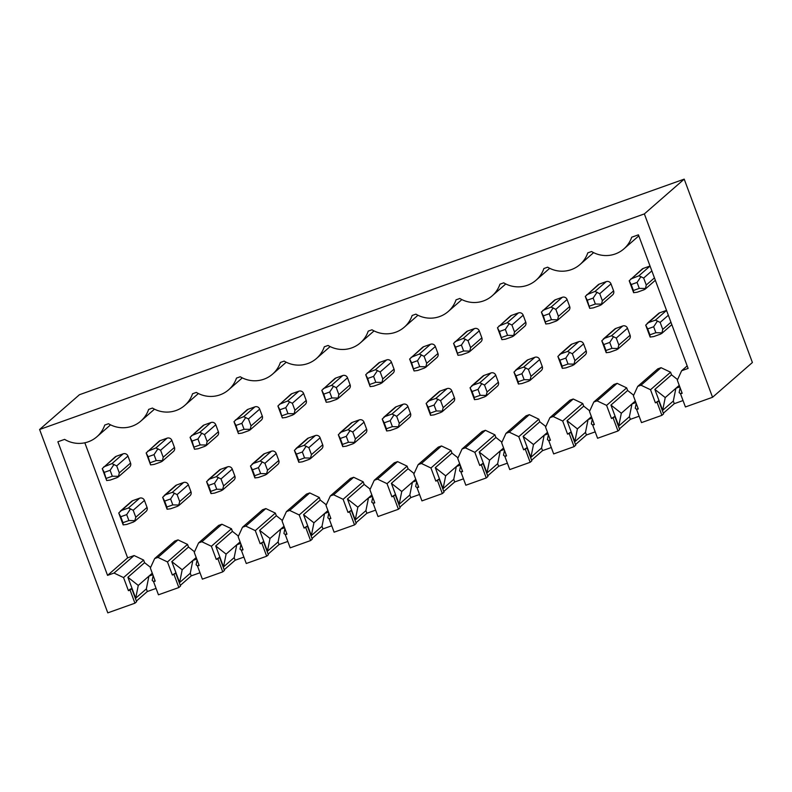 <?xml version="1.0" encoding="UTF-8"?>
<svg xmlns="http://www.w3.org/2000/svg" width="792" height="792" viewBox="0 0 792 792"><rect width="100%" height="100%" fill="white"/><g stroke="black" fill="none" stroke-linecap="round" stroke-linejoin="round"><path stroke-width="1.19" d="M134.937 603.187L130.066 590.089L128.423 590.674L130.106 589.198L131.749 588.614L136.62 601.712L134.937 603.187L107.791 612.859L39.6 429.492L644.361 213.909L712.553 397.277L685.417 406.959L680.546 393.862L681.942 392.634M39.6 429.492L79.448 394.723L684.209 179.14L644.361 213.909M661.904 415.335L657.033 402.237L655.39 402.831L658.716 400.772L663.587 413.87L661.904 415.335L641.5 422.611L636.629 409.513L638.035 408.286M655.39 402.831L650.519 389.733L641.005 385.209L637.718 386.377L633.402 395.832L638.273 408.929L636.629 409.513M617.988 430.997L613.117 417.899L611.473 418.483L614.8 416.424L619.671 429.521L617.988 430.997L597.584 438.263L592.713 425.165L594.119 423.938M611.473 418.483L606.603 405.385L597.089 400.861L593.802 402.029L589.486 411.484L594.356 424.581L592.713 425.165M574.071 446.648L569.201 433.551L567.557 434.135L570.884 432.076L575.754 445.173L574.071 446.648L553.667 453.915L548.797 440.817L550.202 439.6M567.557 434.135L562.686 421.037L553.172 416.513L549.886 417.691L545.569 427.135L550.44 440.233L548.797 440.817M530.155 462.3L525.284 449.203L523.641 449.787L526.967 447.737L531.838 460.835L530.155 462.3L509.761 469.577L504.89 456.479L506.296 455.252M523.641 449.787L518.77 436.689L509.266 432.175L505.979 433.343L501.663 442.787L506.533 455.885L504.89 456.479M486.248 477.952L481.378 464.855L479.734 465.439L483.061 463.389L487.931 476.487L486.248 477.952L465.844 485.229L460.974 472.131L462.38 470.903M479.734 465.439L474.863 452.341L465.35 447.827L462.063 448.995L457.746 458.449L462.617 471.547L460.974 472.131M442.332 493.604L437.461 480.506L435.818 481.1L439.144 479.041L444.015 492.139L442.332 493.604L421.928 500.881L417.057 487.783L418.463 486.555M435.818 481.1L430.947 468.003L421.433 463.478L418.146 464.647L413.83 474.101L418.701 487.199L417.057 487.783M398.416 509.266L393.545 496.168L391.901 496.752L395.228 494.693L400.099 507.791L398.416 509.266L378.022 516.533L373.151 503.435L374.547 502.207M391.901 496.752L387.031 483.655L377.517 479.13L374.24 480.298L369.913 489.753L374.784 502.851L373.151 503.435M354.509 524.918L349.638 511.82L347.995 512.404L351.321 510.345L356.192 523.443L354.509 524.918L334.105 532.184L329.234 519.087L330.64 517.869M347.995 512.404L343.124 499.307L333.61 494.782L330.323 495.96L326.007 505.405L330.878 518.503L329.234 519.087M310.593 540.57L305.722 527.472L304.078 528.056L307.405 526.007L312.276 539.104L310.593 540.57L290.189 547.846L285.318 534.748L286.724 533.521M304.078 528.056L299.208 514.958L289.694 510.434L286.407 511.612L282.091 521.057L286.961 534.154L285.318 534.748M266.676 556.222L261.805 543.124L260.162 543.708L263.488 541.659L268.359 554.756L266.676 556.222L246.272 563.498L241.402 550.4L242.807 549.173M260.162 543.708L255.291 530.61L245.777 526.096L242.491 527.264L238.174 536.719L243.045 549.816L241.402 550.4M222.76 571.873L217.889 558.776L216.256 559.36L219.572 557.311L224.453 570.408L222.76 571.873L202.366 579.15L197.495 566.052L198.901 564.825M216.256 559.36L211.385 546.262L201.871 541.748L198.584 542.916L194.268 552.37L199.138 565.468L197.495 566.052M178.853 587.535L173.983 574.438L172.339 575.022L175.666 572.962L180.536 586.06L178.853 587.535L158.45 594.802L153.579 581.704L154.984 580.477M172.339 575.022L167.468 561.924L157.954 557.4L154.668 558.568L150.351 568.022L155.222 581.12L153.579 581.704M128.423 590.674L123.552 577.576L114.038 573.052L107.554 575.368L57.875 441.768L64.597 439.372A28.017 27.463 -131.1 0 0 96.921 436.738A28.017 27.463 -131.1 0 0 104.742 425.066L108.514 423.72A28.017 27.463 -131.1 0 0 140.837 421.087A28.017 27.463 -131.1 0 0 148.649 409.405L152.43 408.058A28.017 27.463 -131.1 0 0 184.754 405.425A28.017 27.463 -131.1 0 0 192.565 393.753L196.337 392.406A28.017 27.463 -131.1 0 0 228.66 389.773A28.017 27.463 -131.1 0 0 236.481 378.101L240.253 376.754A28.017 27.463 -131.1 0 0 272.577 374.121A28.017 27.463 -131.1 0 0 280.398 362.449L284.17 361.103A28.017 27.463 -131.1 0 0 316.493 358.469A28.017 27.463 -131.1 0 0 324.304 346.797L328.086 345.451A28.017 27.463 -131.1 0 0 360.409 342.817A28.017 27.463 -131.1 0 0 368.221 331.135L371.993 329.789A28.017 27.463 -131.1 0 0 404.316 327.165A28.017 27.463 -131.1 0 0 412.137 315.483L415.909 314.137A28.017 27.463 -131.1 0 0 448.232 311.503A28.017 27.463 -131.1 0 0 456.043 299.831L459.825 298.485A28.017 27.463 -131.1 0 0 492.149 295.852A28.017 27.463 -131.1 0 0 499.96 284.18L503.732 282.833A28.017 27.463 -131.1 0 0 536.055 280.2A28.017 27.463 -131.1 0 0 543.876 268.528L547.648 267.181A28.017 27.463 -131.1 0 0 579.972 264.548A28.017 27.463 -131.1 0 0 587.783 252.866L591.565 251.529A28.017 27.463 -131.1 0 0 623.888 248.896A28.017 27.463 -131.1 0 0 631.699 237.214L638.431 234.818L688.109 368.419L681.635 370.725L687.179 365.884M681.635 370.725L677.308 380.18L682.179 393.277L680.546 393.862M136.382 601.078L147.322 591.525L156.073 588.407M180.299 585.417L191.238 575.873L199.99 572.755M224.205 569.765L235.155 560.221L243.896 557.103M268.122 554.113L279.061 544.559L287.813 541.451M312.038 538.461L322.978 528.908L331.729 525.789M355.954 522.809L366.894 513.256L375.636 510.137M399.861 507.147L410.81 497.604L419.552 494.485M443.777 491.495L454.717 481.952L463.468 478.833M487.694 475.843L498.633 466.3L507.375 463.181M531.6 460.192L542.55 450.638L551.291 447.52M575.517 444.54L586.456 434.986L595.208 431.868M619.433 428.888L630.373 419.334L639.124 416.216M663.349 413.226L674.289 403.682L683.031 400.564M712.553 397.277L752.4 362.508L684.209 179.14M653.677 336.58L660.597 334.115L661.944 332.838L662.755 329.393L660.152 322.403L655.4 320.146L648.48 322.611L645.708 325.126L650.143 337.055L653.677 336.58M641.005 385.209L661.063 367.696L670.577 372.22L671.557 374.844L677.586 379.586M661.063 367.696L657.776 368.874L637.718 386.377M597.089 400.861L617.146 383.358L626.66 387.872L627.64 390.496L633.669 395.238M617.146 383.358L613.869 384.526L593.802 402.029M553.172 416.513L573.24 399.01L582.754 403.524L583.724 406.147L589.753 410.89M573.24 399.01L569.953 400.178L549.886 417.691M509.266 432.175L529.323 414.662L538.837 419.186L539.807 421.799L545.846 426.542M529.323 414.662L526.037 415.83L505.979 433.343M465.35 447.827L485.407 430.313L494.921 434.838L495.901 437.451L501.93 442.203M485.407 430.313L482.13 431.482L462.063 448.995M421.433 463.478L441.5 445.965L451.014 450.49L451.985 453.113L458.014 457.855M441.5 445.965L438.214 447.143L418.146 464.647M377.517 479.13L397.584 461.617L407.098 466.142L408.068 468.765L414.097 473.507M397.584 461.617L394.297 462.795L374.24 480.298M333.61 494.782L353.668 477.279L363.182 481.793L364.162 484.417L370.191 489.159M353.668 477.279L350.381 478.447L330.323 495.96M289.694 510.434L309.751 492.931L319.265 497.445L320.245 500.069L326.274 504.811M309.751 492.931L306.474 494.099L286.407 511.612M245.777 526.096L265.845 508.583L275.359 513.107L276.329 515.721L282.358 520.473M265.845 508.583L262.558 509.751L242.491 527.264M201.871 541.748L221.928 524.235L231.442 528.759L232.412 531.373L238.451 536.125M221.928 524.235L218.641 525.413L198.584 542.916M157.954 557.4L178.012 539.887L187.526 544.411L188.506 547.034L194.535 551.777M178.012 539.887L174.735 541.065L154.668 558.568M114.038 573.052L134.105 555.548L143.619 560.063L144.59 562.686L150.619 567.428M134.105 555.548L127.621 557.855L84.823 442.787M666.527 310.375L659.736 312.791A3.732 3.663 48.9 0 0 658.578 313.474L647.163 323.433M594.99 291.446L606.236 281.625L599.326 284.09A3.732 3.663 48.9 0 0 598.168 284.764L585.298 296.426L589.733 308.355L593.267 307.88L600.188 305.415L601.534 304.148L602.346 300.693L599.742 293.703L594.99 291.446L586.753 294.733M602.346 300.693L613.592 290.872A3.732 3.663 48.9 0 1 612.592 294.921L601.178 304.88L601.534 304.148L595.366 304.029L593.159 298.099L597.099 292.218M613.592 290.872L610.998 283.882A3.732 3.663 48.9 0 0 606.236 281.625M618.839 345.045L630.095 335.224A3.732 3.663 48.9 0 1 629.096 339.273L617.671 349.242L618.839 345.045L616.245 338.065L611.483 335.798L604.573 338.263L601.791 340.788L606.226 352.707L609.771 352.242L616.681 349.777L618.027 348.49L611.949 348.361L609.741 342.421L603.781 344.55L605.989 350.48L611.949 348.361M630.095 335.224L627.492 328.244A3.732 3.663 48.9 0 0 622.74 325.977L615.82 328.442A3.732 3.663 48.9 0 0 614.661 329.125L603.247 339.085M551.074 307.098L562.33 297.277L555.41 299.742A3.732 3.663 48.9 0 0 554.251 300.416L541.382 312.078L545.817 324.007L549.361 323.532L556.271 321.067L557.617 319.8L558.429 316.345L555.836 309.355L551.074 307.098L542.837 310.385M558.429 316.345L569.686 306.524A3.732 3.663 48.9 0 1 568.686 310.573L557.261 320.532L557.617 319.8L551.45 319.681L549.242 313.751L553.182 307.87M569.686 306.524L567.082 299.534A3.732 3.663 48.9 0 0 562.33 297.277M574.923 360.697L586.179 350.876A3.732 3.663 48.9 0 1 585.179 354.925L573.764 364.894L574.923 360.697L572.329 353.717L567.577 351.45L560.657 353.925L557.875 356.44L562.31 368.359L565.854 367.894L572.764 365.429L574.121 364.142L568.032 364.013L565.825 358.073L559.865 360.202L562.072 366.142L568.032 364.013M586.179 350.876L583.585 343.896A3.732 3.663 48.9 0 0 578.823 341.639L571.913 344.104A3.732 3.663 48.9 0 0 570.755 344.777L559.33 354.747M507.167 322.75L518.413 312.929L511.503 315.394A3.732 3.663 48.9 0 0 510.345 316.077L497.465 327.73L501.9 339.659L505.445 339.184L512.355 336.719L513.711 335.452L514.513 331.997L511.919 325.007L507.167 322.75L498.93 326.047M514.513 331.997L525.769 322.176A3.732 3.663 48.9 0 1 524.769 326.225L513.355 336.184L513.711 335.452L507.543 335.343L505.336 329.403L509.276 323.522M525.769 322.176L523.175 315.196A3.732 3.663 48.9 0 0 518.413 312.929M531.016 376.358L542.263 366.538A3.732 3.663 48.9 0 1 541.263 370.577L529.848 380.546L531.016 376.358L528.413 369.369L523.661 367.112L516.74 369.577L513.968 372.091L518.404 384.021L521.938 383.546L528.858 381.081L530.204 379.804L524.126 379.665L521.918 373.725L515.948 375.853L518.156 381.793L524.126 379.665M542.263 366.538L539.669 359.548A3.732 3.663 48.9 0 0 534.907 357.291L527.997 359.756A3.732 3.663 48.9 0 0 526.838 360.429L515.424 370.399M463.251 338.402L474.497 328.581L467.587 331.046A3.732 3.663 48.9 0 0 466.429 331.729L453.559 343.391L457.994 355.311L461.528 354.846L468.448 352.381L469.795 351.103L470.606 347.648L468.003 340.669L463.251 338.402L455.014 341.698M470.606 347.648L481.853 337.828A3.732 3.663 48.9 0 1 480.853 341.877L469.438 351.846L469.795 351.103L463.627 350.995L461.419 345.055L465.359 339.184M481.853 337.828L479.259 330.848A3.732 3.663 48.9 0 0 474.497 328.581M487.1 392.01L498.356 382.19A3.732 3.663 48.9 0 1 497.346 386.239L485.932 396.198L487.1 392.01L484.506 385.021L479.744 382.764L472.834 385.229L470.052 387.743L474.487 399.673L478.022 399.198L484.942 396.733L486.288 395.455L480.209 395.317L478.002 389.387L472.032 391.505L474.24 397.445L480.209 395.317M498.356 382.19L495.752 375.2A3.732 3.663 48.9 0 0 491 372.943L484.08 375.408A3.732 3.663 48.9 0 0 482.922 376.081L471.507 386.05M419.334 354.054L430.591 344.243L423.671 346.708A3.732 3.663 48.9 0 0 422.512 347.381L409.642 359.043L414.077 370.963L417.612 370.498L424.532 368.032L425.878 366.755L426.69 363.3L424.096 356.321L419.334 354.054L411.097 357.35M426.69 363.3L437.946 353.48A3.732 3.663 48.9 0 1 436.937 357.529L425.522 367.498L425.878 366.755L419.71 366.647L417.503 360.707L421.443 354.836M437.946 353.48L435.343 346.5A3.732 3.663 48.9 0 0 430.591 344.243M443.183 407.662L454.44 397.841A3.732 3.663 48.9 0 1 453.44 401.89L442.015 411.85L443.183 407.662L440.59 400.673L435.828 398.416L428.918 400.881L426.136 403.395L430.571 415.325L434.115 414.85L441.025 412.385L442.382 411.107L436.293 410.969L434.085 405.039L428.125 407.157L430.333 413.097L436.293 410.969M454.44 397.841L451.836 390.852A3.732 3.663 48.9 0 0 447.084 388.595L440.164 391.06A3.732 3.663 48.9 0 0 439.006 391.743L427.591 401.702M375.418 369.715L386.674 359.895L379.754 362.36A3.732 3.663 48.9 0 0 378.596 363.033L365.726 374.695L370.161 386.625L373.705 386.149L380.615 383.684L381.972 382.417L382.774 378.962L380.18 371.973L375.418 369.715L367.181 373.002M382.774 378.962L394.03 369.141A3.732 3.663 48.9 0 1 393.03 373.18L381.605 383.15L381.972 382.417L375.804 382.298L373.586 376.358L377.537 370.488M394.03 369.141L391.426 362.152A3.732 3.663 48.9 0 0 386.674 359.895M390.179 420.691L384.209 422.819L386.417 428.749L392.387 426.631L390.179 420.691L394.04 414.86L391.921 414.067L385.001 416.533L382.219 419.057L386.654 430.977L390.199 430.502L397.119 428.036L398.465 426.759L399.277 423.314L410.523 413.493A3.732 3.663 48.9 0 1 409.523 417.542L398.109 427.512M410.523 413.493L407.93 406.514A3.732 3.663 48.9 0 0 403.168 404.247L396.257 406.712A3.732 3.663 48.9 0 0 395.099 407.395L383.675 417.354M331.511 385.367L342.758 375.547L335.848 378.012A3.732 3.663 48.9 0 0 334.689 378.685L321.809 390.347L326.245 402.277L329.789 401.801L336.709 399.336L338.055 398.069L338.867 394.614L336.263 387.625L331.511 385.367L323.275 388.654M338.867 394.614L350.113 384.793A3.732 3.663 48.9 0 1 349.114 388.842L337.699 398.802L338.055 398.069L331.888 397.95L329.68 392.02L333.62 386.14M350.113 384.793L347.52 377.804A3.732 3.663 48.9 0 0 342.758 375.547M355.361 438.966L366.607 429.145A3.732 3.663 48.9 0 1 365.607 433.194L354.192 443.164L355.361 438.966L352.757 431.987L348.005 429.719L341.085 432.185L338.313 434.709L342.748 446.629L346.282 446.163L353.202 443.698L354.549 442.411L348.47 442.282L346.262 436.342L340.293 438.471L342.5 444.411L348.47 442.282M366.607 429.145L364.013 422.166A3.732 3.663 48.9 0 0 359.261 419.908L352.341 422.374A3.732 3.663 48.9 0 0 351.183 423.047L339.768 433.016M287.595 401.019L298.851 391.198L291.931 393.664A3.732 3.663 48.9 0 0 290.773 394.347L277.903 405.999L282.338 417.928L285.872 417.453L292.793 414.988L294.139 413.721L294.951 410.266L292.347 403.276L287.595 401.019L279.358 404.306M294.951 410.266L306.197 400.445A3.732 3.663 48.9 0 1 305.197 404.494L293.782 414.454L294.139 413.721L287.971 413.612L285.763 407.672L289.704 401.792M306.197 400.445L303.603 393.456A3.732 3.663 48.9 0 0 298.851 391.198M311.444 454.628L322.7 444.807A3.732 3.663 48.9 0 1 321.7 448.846L310.276 458.815L311.444 454.628L308.85 447.638L304.088 445.381L297.178 447.846L294.396 450.361L298.832 462.29L302.376 461.815L309.286 459.35L310.632 458.073L304.554 457.934L302.346 451.994L296.386 454.123L298.594 460.063L304.554 457.934M322.7 444.807L320.097 437.818A3.732 3.663 48.9 0 0 315.345 435.56L308.425 438.025A3.732 3.663 48.9 0 0 307.266 438.699L295.852 448.668M243.679 416.671L254.935 406.85L248.015 409.315A3.732 3.663 48.9 0 0 246.856 409.999L233.986 421.661L238.422 433.58L241.966 433.105L248.876 430.64L250.222 429.373L251.034 425.918L248.44 418.938L243.679 416.671L235.442 419.968M251.034 425.918L262.291 416.097A3.732 3.663 48.9 0 1 261.291 420.146L249.866 430.115L250.222 429.373L244.055 429.264L241.847 423.324L245.787 417.453M262.291 416.097L259.687 409.118A3.732 3.663 48.9 0 0 254.935 406.85M267.528 470.28L278.784 460.459A3.732 3.663 48.9 0 1 277.784 464.508L266.369 474.467L267.528 470.28L264.934 463.29L260.182 461.033L253.262 463.498L250.48 466.013L254.915 477.942L258.459 477.467L265.37 475.002L266.726 473.725L260.637 473.586L258.43 467.646L252.47 469.775L254.678 475.715L260.637 473.586M278.784 460.459L276.19 453.469A3.732 3.663 48.9 0 0 271.428 451.212L264.518 453.677A3.732 3.663 48.9 0 0 263.36 454.351L251.935 464.32M199.772 432.323L211.019 422.512L204.108 424.977A3.732 3.663 48.9 0 0 202.95 425.65L190.07 437.313L194.505 449.232L198.05 448.767L204.96 446.302L206.316 445.025L207.118 441.57L204.524 434.59L199.772 432.323L191.535 435.62M207.118 441.57L218.374 431.749A3.732 3.663 48.9 0 1 217.374 435.798L205.96 445.767L206.316 445.025L200.148 444.916L197.941 438.976L201.881 433.105M218.374 431.749L215.78 424.769A3.732 3.663 48.9 0 0 211.019 422.512M223.621 485.932L234.868 476.111A3.732 3.663 48.9 0 1 233.868 480.16L222.453 490.119L223.621 485.932L221.017 478.942L216.265 476.685L209.345 479.15L206.573 481.665L211.009 493.594L214.543 493.119L221.463 490.654L222.809 489.377L216.731 489.238L214.523 483.308L208.553 485.427L210.761 491.367L216.731 489.238M234.868 476.111L232.274 469.121A3.732 3.663 48.9 0 0 227.512 466.864L220.602 469.329A3.732 3.663 48.9 0 0 219.443 470.012L208.029 479.972M155.856 447.985L167.102 438.164L160.192 440.629A3.732 3.663 48.9 0 0 159.034 441.302L146.164 452.965L150.599 464.894L154.133 464.419L161.053 461.954L162.4 460.677L163.211 457.232L160.608 450.242L155.856 447.985L147.619 451.272M163.211 457.232L174.458 447.411A3.732 3.663 48.9 0 1 173.458 451.45L162.043 461.419L162.4 460.677L156.232 460.568L154.024 454.628L157.964 448.757M174.458 447.411L171.864 440.421A3.732 3.663 48.9 0 0 167.102 438.164M179.705 501.583L190.961 491.763A3.732 3.663 48.9 0 1 189.951 495.812L178.537 505.781L179.705 501.583L177.111 494.594L172.349 492.337L165.439 494.802L162.657 497.327L167.092 509.246L170.626 508.771L177.547 506.306L178.893 505.029L172.814 504.9L170.607 498.96L164.637 501.088L166.855 507.019L172.814 504.9M190.961 491.763L188.357 484.783A3.732 3.663 48.9 0 0 183.605 482.516L176.685 484.981A3.732 3.663 48.9 0 0 175.527 485.664L164.112 495.624M111.939 463.637L123.196 453.816L116.276 456.281A3.732 3.663 48.9 0 0 115.117 456.954L102.247 468.617L106.682 480.546L110.217 480.071L117.137 477.606L118.483 476.338L119.295 472.883L116.701 465.894L111.939 463.637L103.703 466.924M119.295 472.883L130.551 463.063A3.732 3.663 48.9 0 1 129.541 467.112L118.127 477.071L118.483 476.338L112.316 476.22L110.108 470.29L114.048 464.409M130.551 463.063L127.948 456.073A3.732 3.663 48.9 0 0 123.196 453.816M135.788 517.235L147.045 507.415A3.732 3.663 48.9 0 1 146.045 511.464L134.62 521.433L135.788 517.235L133.195 510.256L128.433 507.989L121.522 510.454L118.741 512.978L123.176 524.898L126.72 524.433L133.63 521.968L134.987 520.681L128.898 520.552L126.69 514.612L120.731 516.74L122.938 522.68L128.898 520.552M147.045 507.415L144.441 500.435A3.732 3.663 48.9 0 0 139.689 498.168L132.769 500.633A3.732 3.663 48.9 0 0 131.62 501.316L120.196 511.276M650.034 266.013L643.243 268.438A3.732 3.663 48.9 0 0 642.084 269.112L629.204 280.774L633.64 292.693L637.184 292.228L644.094 289.763L645.45 288.486L646.262 285.031L643.658 278.051L638.906 275.794L630.67 279.081M637.075 282.437L631.194 284.536L633.402 290.476L639.283 288.377L637.075 282.437L641.015 276.566M631.194 284.536L629.204 280.774M655.34 280.289L645.094 289.228L645.45 288.486L639.283 288.377M633.402 290.476L633.64 292.693M653.657 326.769L647.688 328.898L649.895 334.828L655.865 332.709L653.657 326.769L657.518 320.938M647.688 328.898L645.708 325.126M671.834 324.641L661.587 333.58L661.944 332.838L655.865 332.709M649.895 334.828L650.143 337.055M593.159 298.099L587.278 300.188L585.298 296.426M587.278 300.188L589.733 308.355M589.486 306.128L595.366 304.029M609.741 342.421L613.602 336.59M603.781 344.55L601.791 340.788M605.989 350.48L606.226 352.707M549.242 313.751L543.371 315.84L541.382 312.078M543.371 315.84L545.817 324.007M545.579 321.78L551.45 319.681M565.825 358.073L569.696 352.242M559.865 360.202L557.875 356.44M562.072 366.142L562.31 368.359M505.336 329.403L499.455 331.502L497.465 327.73M499.455 331.502L501.9 339.659M501.663 337.432L507.543 335.343M521.918 373.725L525.779 367.894M515.948 375.853L513.968 372.091M518.156 381.793L518.404 384.021M461.419 345.055L455.539 347.153L453.559 343.391M455.539 347.153L457.994 355.311M457.746 353.083L463.627 350.995M478.002 389.387L481.863 383.556M472.032 391.505L470.052 387.743M474.24 397.445L474.487 399.673M417.503 360.707L411.622 362.805L409.642 359.043M411.622 362.805L414.077 370.963M413.83 368.745L419.71 366.647M434.085 405.039L437.946 399.208M428.125 407.157L426.136 403.395M430.333 413.097L430.571 415.325M373.586 376.358L367.716 378.457L365.726 374.695M367.716 378.457L370.161 386.625M369.923 384.397L375.804 382.298M384.209 422.819L382.219 419.057M399.277 423.314L396.673 416.335L394.04 414.86M398.099 427.502L398.465 426.759L392.387 426.631M386.417 428.749L386.654 430.977M329.68 392.02L323.799 394.109L321.809 390.347M323.799 394.109L326.245 402.277M326.007 400.049L331.888 397.95M346.262 436.342L350.123 430.511M340.293 438.471L338.313 434.709M342.5 444.411L342.748 446.629M285.763 407.672L279.883 409.761L277.903 405.999M279.883 409.761L282.338 417.928M282.091 415.701L287.971 413.612M302.346 451.994L306.207 446.163M296.386 454.123L294.396 450.361M298.594 460.063L298.832 462.29M241.847 423.324L235.976 425.423L233.986 421.661M235.976 425.423L238.422 433.58M238.184 431.353L244.055 429.264M258.43 467.646L262.3 461.825M252.47 469.775L250.48 466.013M254.678 475.715L254.915 477.942M197.941 438.976L192.06 441.075L190.07 437.313M192.06 441.075L194.505 449.232M194.268 447.015L200.148 444.916M214.523 483.308L218.384 477.477M208.553 485.427L206.573 481.665M210.761 491.367L211.009 493.594M154.024 454.628L148.144 456.727L146.164 452.965M148.144 456.727L150.599 464.894M150.351 462.667L156.232 460.568M170.607 498.96L174.468 493.129M164.637 501.088L162.657 497.327M166.855 507.019L167.092 509.246M110.108 470.29L104.227 472.378L102.247 468.617M104.227 472.378L106.682 480.546M106.445 478.318L112.316 476.22M126.69 514.612L130.551 508.781M120.731 516.74L118.741 512.978M122.938 522.68L123.176 524.898M658.716 400.772L657.033 402.237M650.519 389.733L670.577 372.22M674.289 403.682L673.309 401.059L662.647 410.365L654.855 389.407L671.557 374.844M614.8 416.424L613.117 417.899M606.603 405.385L626.66 387.872M630.373 419.334L629.402 416.711L618.74 426.017L610.939 405.068L627.64 390.496M570.884 432.076L569.201 433.551M562.686 421.037L582.754 403.524M586.456 434.986L585.486 432.373L574.824 441.679L567.032 420.72L583.724 406.147M526.967 447.737L525.284 449.203M518.77 436.689L538.837 419.186M542.55 450.638L541.57 448.024L530.907 457.33L523.116 436.372L539.807 421.799M483.061 463.389L481.378 464.855M474.863 452.341L494.921 434.838M498.633 466.3L497.663 463.676L487.001 472.982L479.2 452.024L495.901 437.451M439.144 479.041L437.461 480.506M430.947 468.003L451.014 450.49M454.717 481.952L453.747 479.328L443.084 488.634L435.293 467.676L451.985 453.113M395.228 494.693L393.545 496.168M387.031 483.655L407.098 466.142M410.81 497.604L409.83 494.98L399.168 504.286L391.377 483.328L408.068 468.765M351.321 510.345L349.638 511.82M343.124 499.307L363.182 481.793M366.894 513.256L365.914 510.632L355.252 519.938L347.46 498.99L364.162 484.417M307.405 526.007L305.722 527.472M299.208 514.958L319.265 497.445M322.978 528.908L322.007 526.294L311.345 535.6L303.544 514.642L320.245 500.069M263.488 541.659L261.805 543.124M255.291 530.61L275.359 513.107M279.061 544.559L278.091 541.946L267.429 551.252L259.637 530.293L276.329 515.721M219.572 557.311L217.889 558.776M211.385 546.262L231.442 528.759M235.155 560.221L234.175 557.598L223.512 566.904L215.721 545.945L232.412 531.373M175.666 572.962L173.983 574.438M167.468 561.924L187.526 544.411M191.238 575.873L190.268 573.25L179.606 582.556L171.805 561.597L188.506 547.034M131.749 588.614L130.066 590.089M123.552 577.576L143.619 560.063M147.322 591.525L146.352 588.902L135.689 598.207L127.898 577.259L144.59 562.686M107.554 575.368L127.621 557.855M152.282 573.2L148.936 576.121L146.352 588.902M127.898 577.259L138.273 585.427L148.936 576.121L152.846 574.725M153.658 581.635L152.193 580.457L153.153 575.556M138.273 585.427L135.689 598.207M196.188 557.548L192.852 560.459L190.268 573.25M171.805 561.597L182.19 569.765L192.852 560.459L196.753 559.073M197.574 565.983L196.109 564.805L197.069 559.904M182.19 569.765L179.606 582.556M240.105 541.896L236.768 544.807L234.175 557.598M215.721 545.945L226.106 554.113L236.768 544.807L240.669 543.421M241.491 550.321L240.016 549.153L240.976 544.252M226.106 554.113L223.512 566.904M284.021 526.244L280.675 529.155L278.091 541.946M259.637 530.293L270.013 538.461L280.675 529.155L284.585 527.759M285.407 534.669L283.932 533.501L284.892 528.591M270.013 538.461L267.429 551.252M327.928 510.583L324.591 513.503L322.007 526.294M303.544 514.642L313.929 522.809L324.591 513.503L328.502 512.107M329.314 519.017L327.848 517.849L328.809 512.939M313.929 522.809L311.345 535.6M371.844 494.931L368.508 497.851L365.914 510.632M347.46 498.99L357.845 507.157L368.508 497.851L372.408 496.455M373.23 503.365L371.755 502.187L372.725 497.287M357.845 507.157L355.252 519.938M415.76 479.279L412.414 482.189L409.83 494.98M391.377 483.328L401.752 491.495L412.414 482.189L416.325 480.803M417.146 487.714L415.671 486.535L416.632 481.635M401.752 491.495L399.168 504.286M459.667 463.627L456.331 466.538L453.747 479.328M435.293 467.676L445.668 475.843L456.331 466.538L460.241 465.151M461.053 472.052L459.588 470.884L460.548 465.983M445.668 475.843L443.084 488.634M503.583 447.975L500.247 450.886L497.663 463.676M479.2 452.024L489.585 460.192L500.247 450.886L504.148 449.49M504.969 456.4L503.504 455.232L504.464 450.331M489.585 460.192L487.001 472.982M547.5 432.313L544.163 435.234L541.57 448.024M523.116 436.372L533.491 444.54L544.163 435.234L548.064 433.838M548.886 440.748L547.411 439.58L548.371 434.669M533.491 444.54L530.907 457.33M591.416 416.661L588.07 419.582L585.486 432.373M567.032 420.72L577.408 428.888L588.07 419.582L591.98 418.186M592.802 425.096L591.327 423.928L592.287 419.017M577.408 428.888L574.824 441.679M635.323 401.009L631.986 403.93L629.402 416.711M610.939 405.068L621.324 413.236L631.986 403.93L635.897 402.534M636.709 409.444L635.243 408.266L636.204 403.366M621.324 413.236L618.74 426.017M679.239 385.358L665.24 397.574L662.647 410.365M654.855 389.407L665.24 397.574M679.803 386.882L675.903 388.268L673.309 401.059M680.625 393.782L679.15 392.614L680.11 387.714M631.986 278.259L643.243 268.438M638.906 275.794L650.054 266.062M643.658 278.051L651.846 270.904M646.262 285.031L654.449 277.893M648.48 322.611L659.736 312.791M655.4 320.146L666.547 310.424M660.152 322.403L668.349 315.256M662.755 329.393L670.943 322.245M588.07 293.911L599.326 284.09M599.742 293.703L610.998 283.882M604.573 338.263L615.82 328.442M611.483 335.798L622.74 325.977M616.245 338.065L627.492 328.244M544.163 309.563L555.41 299.742M555.836 309.355L567.082 299.534M560.657 353.925L571.913 344.104M567.577 351.45L578.823 341.639M572.329 353.717L583.585 343.896M500.247 325.215L511.503 315.394M511.919 325.007L523.175 315.196M516.74 369.577L527.997 359.756M523.661 367.112L534.907 357.291M528.413 369.369L539.669 359.548M456.331 340.867L467.587 331.046M468.003 340.669L479.259 330.848M472.834 385.229L484.08 375.408M479.744 382.764L491 372.943M484.506 385.021L495.752 375.2M412.424 356.519L423.671 346.708M424.096 356.321L435.343 346.5M428.918 400.881L440.164 391.06M435.828 398.416L447.084 388.595M440.59 400.673L451.836 390.852M368.508 372.181L379.754 362.36M380.18 371.973L391.426 362.152M385.001 416.533L396.257 406.712M391.921 414.067L403.168 404.247M396.673 416.335L407.93 406.514M324.591 387.832L335.848 378.012M336.263 387.625L347.52 377.804M341.085 432.185L352.341 422.374M348.005 429.719L359.261 419.908M352.757 431.987L364.013 422.166M280.675 403.484L291.931 393.664M292.347 403.276L303.603 393.456M297.178 447.846L308.425 438.025M304.088 445.381L315.345 435.56M308.85 447.638L320.097 437.818M236.768 419.136L248.015 409.315M248.44 418.938L259.687 409.118M253.262 463.498L264.518 453.677M260.182 461.033L271.428 451.212M264.934 463.29L276.19 453.469M192.852 434.788L204.108 424.977M204.524 434.59L215.78 424.769M209.345 479.15L220.602 469.329M216.265 476.685L227.512 466.864M221.017 478.942L232.274 469.121M148.936 450.45L160.192 440.629M160.608 450.242L171.864 440.421M165.439 494.802L176.685 484.981M172.349 492.337L183.605 482.516M177.111 494.594L188.357 484.783M105.029 466.102L116.276 456.281M116.701 465.894L127.948 456.073M121.522 510.454L132.769 500.633M128.433 507.989L139.689 498.168M133.195 510.256L144.441 500.435M110.563 424.839L96.921 436.738M154.47 409.187L140.837 421.087M198.386 393.525L184.754 405.425M242.303 377.873L228.66 389.773M286.219 362.221L272.577 374.121M330.125 346.569L316.493 358.469M374.042 330.917L360.409 342.817M417.958 315.256L404.316 327.165M461.865 299.604L448.232 311.503M505.781 283.952L492.149 295.852M549.697 268.3L536.055 280.2M593.614 252.648L579.972 264.548M638.817 235.858L623.888 248.896"/></g></svg>
